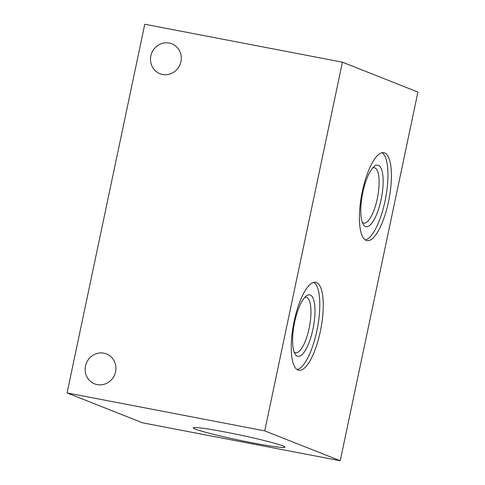 <?xml version="1.0" encoding="UTF-8"?>
<svg xmlns="http://www.w3.org/2000/svg" width="485" height="485" viewBox="0 0 485 485"><rect width="100%" height="100%" fill="white"/><g stroke="black" fill="none" stroke-linecap="round" stroke-linejoin="round"><path stroke-width="0.73" d="M320.318 331.473A44.784 13.841 100.9 0 0 315.686 282.312A44.784 13.841 100.9 0 0 294.171 321.118A44.784 13.841 100.9 0 0 298.802 370.279A44.784 13.841 100.9 0 0 320.318 331.473M297.147 369.588A44.784 13.841 100.9 0 0 316.863 330.806A44.784 13.841 100.9 0 0 313.892 282.337M312.928 329.248A31.301 9.67 100.9 0 0 306.284 295.971A31.301 9.67 100.9 0 0 294.65 322.016A31.301 9.67 100.9 0 0 295.123 354.111A31.301 9.67 100.9 0 0 312.928 329.248M294.171 352.061A28.191 8.712 100.9 0 0 295.577 352.765A28.191 8.712 100.9 0 0 309.121 328.333A28.191 8.712 100.9 0 0 306.199 297.39A28.191 8.712 100.9 0 0 304.641 297.523M384.629 152.878A44.784 13.841 100.9 0 0 383.853 152.654A44.784 13.841 100.9 0 0 362.071 192.739A44.784 13.841 100.9 0 0 366.187 240.39A44.784 13.841 100.9 0 0 366.969 240.615A44.784 13.841 100.9 0 0 388.752 200.529A44.784 13.841 100.9 0 0 384.629 152.878M378.397 165.391A31.301 9.67 100.9 0 0 374.444 166.306A31.301 9.67 100.9 0 0 362.459 194.152A31.301 9.67 100.9 0 0 363.289 224.452A31.301 9.67 100.9 0 0 365.508 226.55A31.301 9.67 100.9 0 0 381.095 199.59A31.301 9.67 100.9 0 0 378.397 165.391M362.337 222.397A28.191 8.712 100.9 0 0 363.247 222.954A28.191 8.712 100.9 0 0 363.738 223.1A28.191 8.712 100.9 0 0 377.451 197.868A28.191 8.712 100.9 0 0 374.856 167.871A28.191 8.712 100.9 0 0 374.365 167.725A28.191 8.712 100.9 0 0 372.801 167.865M169.21 43.044A16.096 15.277 111.6 0 1 171.817 43.802A16.096 15.277 111.6 0 1 180.578 63.038A16.096 15.277 111.6 0 1 162.584 74.49A16.096 15.277 111.6 0 1 159.971 73.732A16.096 15.277 111.6 0 1 151.217 54.496A16.096 15.277 111.6 0 1 169.21 43.044M103.857 353.171A16.096 15.277 111.6 0 1 106.464 353.929A16.096 15.277 111.6 0 1 115.218 373.165A16.096 15.277 111.6 0 1 97.23 384.617A16.096 15.277 111.6 0 1 94.617 383.859A16.096 15.277 111.6 0 1 85.863 364.623A16.096 15.277 111.6 0 1 103.857 353.171M225.398 432.068A46.893 2.607 11.9 0 1 284.931 447A46.893 2.607 11.9 0 1 252.776 442.902A46.893 2.607 11.9 0 1 193.303 427.691A46.893 2.607 11.9 0 1 225.398 432.068M417.924 92.065L340.234 460.75L142.578 422.817L67.075 392.935L144.766 24.25L342.422 62.183L417.924 92.065M342.422 62.183L264.731 430.868L340.234 460.75M264.731 430.868L67.075 392.935M365.308 239.929A44.784 13.841 100.9 0 0 385.545 198.577A44.784 13.841 100.9 0 0 382.053 152.678"/></g></svg>
